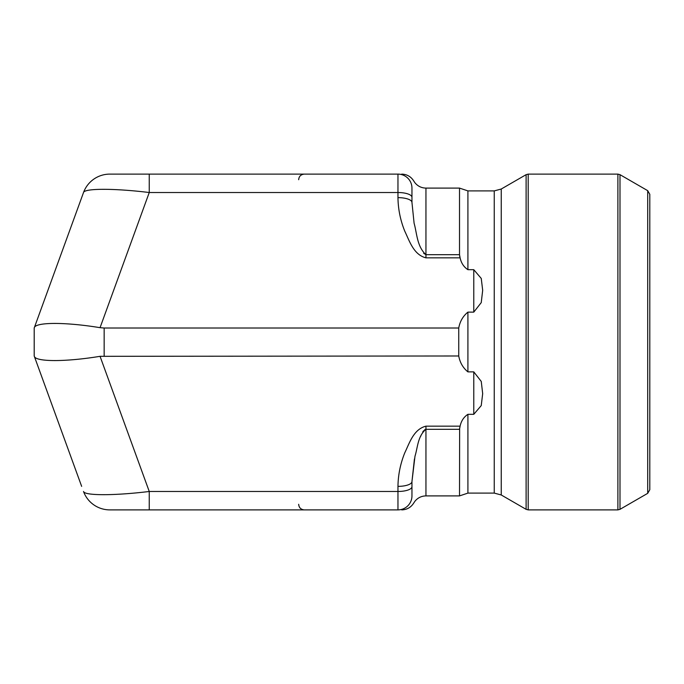 <?xml version="1.0" encoding="UTF-8"?>
<svg xmlns="http://www.w3.org/2000/svg" width="684" height="684" viewBox="0 0 684 684"><rect width="100%" height="100%" fill="white"/><g stroke="black" fill="none" stroke-linecap="round" stroke-linejoin="round"><path stroke-width="1.03" d="M81.653 486.367L34.2 355.988L34.2 328.012L83.516 192.52C84.44 188.254 114.348 188.254 149.249 192.52L149.249 174.112L397.96 174.112C402.021 174.112 402.021 174.112 397.96 174.112A13.988 13.988 0 0 1 411.956 188.1L411.956 202.421L411.956 188.1M411.956 486.692A13.988 4.788 0 0 1 397.96 491.48L397.96 509.888A13.988 13.988 0 0 0 411.956 495.9A13.988 13.988 0 0 1 397.96 509.888C402.021 509.888 402.021 509.888 397.96 509.888L149.249 509.888L149.249 491.48L397.96 491.48L397.96 486.367A13.988 4.788 0 0 0 411.956 481.579L411.956 495.9L411.956 481.579L414.983 456.271C417.702 447.55 417.753 436.033 425.944 429.313L425.944 495.9L459.52 495.9L459.631 427.953M149.249 174.112L109.808 174.112A27.984 27.984 0 0 0 83.516 192.52M460.101 257.842L425.944 257.842C413.615 254.773 409.477 240.939 404.817 231.278C400.422 220.47 398.139 209.253 397.96 197.633A13.988 4.788 -0 0 1 411.956 202.421L414.094 223.215C416.983 233.338 416.941 246.522 425.944 254.687L459.52 254.687L460.101 257.842C461.23 263.066 463.829 267.008 467.916 269.676L473.773 269.676L481.254 278.448L482.682 290.307L481.237 302.619L473.773 312.126L467.916 312.126C463 316.119 459.939 321.412 458.742 328.012L458.742 355.988L100.052 356.321L149.249 491.48C114.348 495.746 84.44 495.746 83.516 491.48A27.984 27.984 0 0 0 109.808 509.888L149.249 509.888M458.742 355.988C459.947 362.597 463.008 367.889 467.916 371.874L473.773 371.874L481.254 381.433L482.682 393.668L481.237 405.595L473.773 414.324L467.916 414.324C463.812 417.009 461.213 420.959 460.101 426.158L459.52 429.313L425.944 429.313L424.559 429.834M458.742 328.012L104.156 328.012L104.156 355.988M34.32 327.679C35.748 322.027 65.655 322.027 100.052 327.679L104.156 328.012M459.52 254.687L459.52 188.1L425.944 188.1L425.944 254.687L423.661 253.302M34.32 356.321C35.748 361.973 65.655 361.973 100.052 356.321M411.956 481.493L414.436 458.955M420.617 436.418L421.011 435.46M422.721 432.006L423.661 430.698M460.084 257.791L459.631 256.047M467.916 269.676L467.916 190.896L494.25 190.896L501.244 189.023L526.107 174.668L528.202 174.112L617.891 174.112L619.995 174.668L619.995 509.332L617.891 509.888L617.891 174.112M647.705 190.665L649.8 194.307L649.8 489.693L647.705 493.335L647.705 190.665L619.995 174.668M649.8 476.731L649.8 207.269M473.773 414.324L473.773 371.874M397.96 486.367C398.148 474.722 400.439 463.504 404.825 452.705C409.485 443.078 413.572 429.253 425.944 426.158L460.101 426.158M473.773 312.126L473.773 269.676M397.96 197.633L397.96 192.52L149.249 192.52L100.052 327.679M411.956 197.308A13.988 4.788 0 0 0 397.96 192.52L397.96 174.112M425.944 257.842L425.944 254.687M425.944 426.158L425.944 429.313M467.916 371.874L467.916 312.126M459.52 495.9L467.916 493.104L467.916 414.324M467.916 493.104L494.25 493.104L494.25 190.896M494.25 493.104L501.244 494.977L501.244 189.023M501.244 494.977L526.107 509.332L526.107 174.668M528.202 174.112L528.202 509.888L617.891 509.888M298.669 504.296C298.976 507.665 300.84 509.529 304.269 509.888M298.669 179.704C298.976 176.335 300.84 174.471 304.269 174.112M401.713 174.112C406.989 174.292 411.033 176.626 413.829 181.106L414.932 182.739C417.787 186.219 421.455 187.997 425.944 188.1M401.713 509.888C406.989 509.708 411.033 507.374 413.829 502.894L414.932 501.261C417.787 497.781 421.455 496.003 425.944 495.9M459.52 188.1L467.916 190.896M647.705 493.335L619.995 509.332M528.202 509.888L526.107 509.332"/></g></svg>
